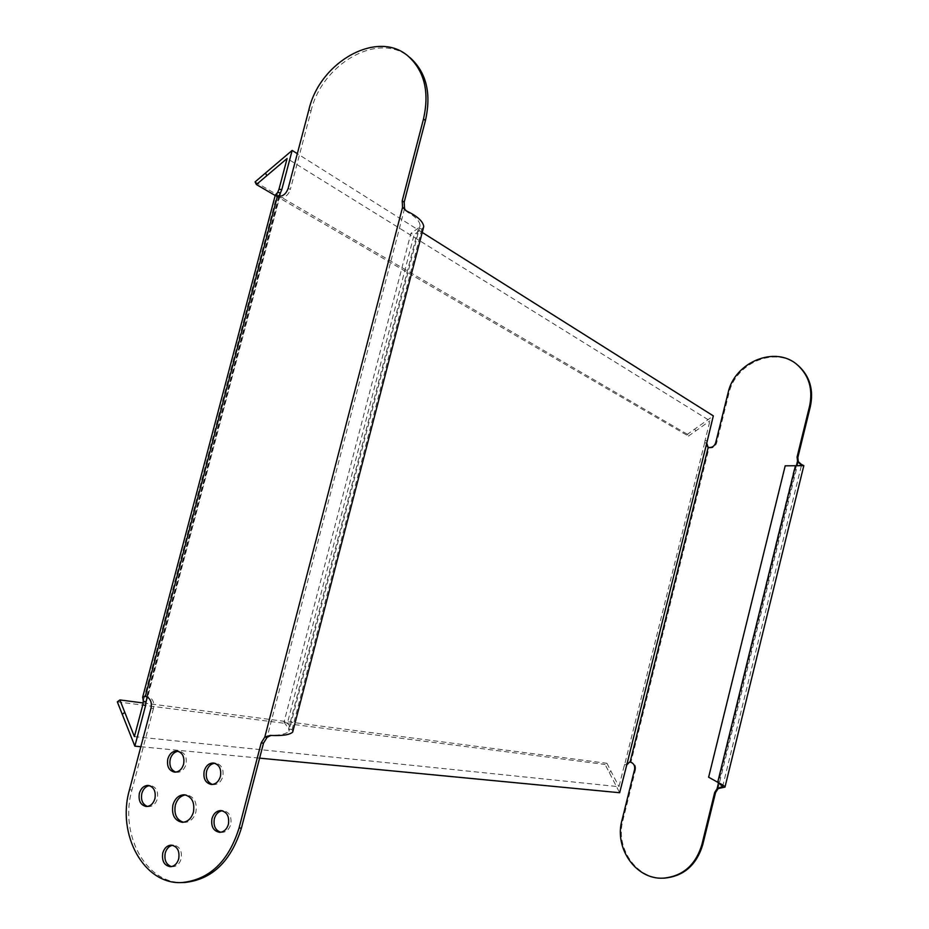 <?xml version="1.0" encoding="UTF-8"?>
<svg xmlns="http://www.w3.org/2000/svg" width="929" height="929" viewBox="0 0 929 929"><rect width="100%" height="100%" fill="white"/><g stroke="black" fill="none" stroke-linecap="round" stroke-linejoin="round"><path stroke-width="0.7" stroke-dasharray="4.64 3.48" d="M175.767 772.115L177.079 772.336C181.364 772.208 184.337 769.572 186.009 764.404C187.147 757.042 184.894 752.664 179.274 751.247L178.159 751.247M212.451 784.436L213.751 784.633C218.118 784.482 221.137 781.812 222.809 776.609C223.935 769.107 221.59 764.637 215.76 763.22L214.68 763.232M171.505 866.583L172.887 866.699C176.882 866.316 179.634 863.703 181.155 858.861C182.27 850.894 179.761 846.331 173.63 845.169L172.55 845.262M147.467 806.453L148.814 806.639C152.925 806.418 155.77 803.806 157.373 798.812C158.499 791.287 156.211 786.886 150.51 785.574L149.383 785.62M220.684 832.256L222.031 832.407C226.258 832.105 229.173 829.446 230.764 824.406C231.878 816.545 229.37 811.969 223.239 810.692L222.182 810.738M183.373 822.27L184.755 822.409C190.108 822.072 193.813 818.681 195.856 812.225C197.308 802.366 194.231 796.594 186.648 794.91L185.591 794.934M626.738 765.02L624.706 764.439L623.963 766.657L625.983 767.238M134.415 736.616L618.981 786.712L623.963 766.657M707.12 440.822L705.065 440.451L709.942 420.837L287.119 158.476M705.065 440.451L704.681 442.75L706.748 443.121M422.219 232.413L297.315 153.68M140.848 746.73L259.609 758.145M143.194 702.963L606.927 763.301L605.116 764.474L619.655 792.727M117.321 701.836L605.116 764.474M606.927 763.301L618.981 786.712M275.205 195.496L688.459 436.096L687.402 434.296L713.321 415.878M255.08 181.898L687.402 434.296M688.459 436.096L709.942 420.837M708.212 447.279L709.059 447.766C705.75 446.35 704.298 444.677 704.681 442.75L624.706 764.439L630.117 762.128M634.565 769.537L635.506 769.653L622.883 820.516C615.242 847.852 636.26 878.869 662.876 878.172M635.506 769.653C636.063 766.03 634.797 763.58 631.685 762.326L630.942 762.175L709.059 447.766L709.779 447.952C713.112 448.184 715.365 446.594 716.549 443.179L728.882 393.501C735.245 363.309 774.681 346.064 797.012 364.621M278.816 196.495L280.558 197.714C285.168 197.68 288.431 194.951 290.324 189.516L288.199 188.25M277.423 196.263L279.571 197.517L147.757 696.75L145.47 696.436L147.13 696.947M308.916 109.692L311.006 111.108L290.324 189.516M151.009 708.212L153.436 708.525C154.493 702.719 152.937 698.863 148.756 696.959L147.757 696.75M153.436 708.525L131.953 789.94C119.318 833.406 145.156 883.061 182.2 882.538M311.006 111.108C321.864 64.043 377.662 31.609 408.551 56.53M795.445 465.743L797.906 465.801M717.397 782.102L708.246 776.969M717.711 782.264L794.934 465.952L784.715 466.033M405.671 210.465L407.401 212.091C415.402 216.492 419.641 220.974 420.094 225.515L418.538 227.919L410.885 233.388L284.042 722.065L287.491 722.785L414.148 234.619L410.885 233.388M406.53 210.999L407.401 212.091M423.624 226.99L421.824 229.161L418.538 227.919L288.605 728.87L288.965 731.135C286.608 733.829 280.755 735.234 271.431 735.362L271.047 735.431M270.234 735.42L271.431 735.362M284.042 722.065L288.605 728.87L292.078 729.59L292.798 731.692M287.491 722.785L292.078 729.59L421.824 229.161L414.148 234.619M277.643 192.489L143.298 701.105M279.49 196.495L147.316 697.04M609.203 772.429L611.015 771.256M694.706 429.105L695.763 430.905M622.883 820.516L621.919 820.458M716.549 443.179L715.713 442.68M728.882 393.501L728.057 392.944M796.385 465.754L718.535 782.81M798.29 461.585L717.92 788.953M129.479 789.789L131.953 789.94M404.556 208.595L267.099 737.336M179.274 751.247L177.067 751.027M215.76 763.22L213.612 763.034M173.63 845.169L171.482 845.123M150.51 785.574L148.28 785.423M223.239 810.692L221.148 810.587M186.648 794.91L184.546 794.783M630.001 762.047L630.954 762.175M279.234 197.32L276.18 195.787M278.839 196.193L146.376 697.842M184.755 822.409L182.328 822.316M222.031 832.407L219.639 832.326M148.814 806.639L146.352 806.511M172.887 866.699L170.437 866.687M213.751 784.633L211.371 784.471M177.079 772.336L174.652 772.138M796.71 465.859L799.126 465.835M722.657 786.491L801.518 465.127M406.252 211.127L404.835 209.849M420.094 225.515L288.965 731.135"/><path stroke-width="1.39" d="M183.605 764.195C184.743 756.821 182.49 752.432 176.87 751.015C172.515 751.073 169.496 753.709 167.801 758.947C166.651 766.379 168.939 770.78 174.652 772.138C178.949 772.022 181.933 769.375 183.605 764.195M178.159 751.247C174.315 751.875 171.668 754.511 170.228 759.156C169.066 765.728 170.913 770.048 175.767 772.115M220.44 776.435C221.566 768.898 219.221 764.428 213.391 763.011C208.955 763.092 205.89 765.763 204.194 771.035C203.056 778.63 205.448 783.101 211.371 784.471C215.737 784.32 218.756 781.637 220.44 776.435M214.68 763.232C210.732 763.859 208.038 766.518 206.586 771.233C205.425 777.968 207.376 782.381 212.451 784.436M178.705 858.837C179.831 850.848 177.323 846.284 171.18 845.123C167.127 845.448 164.328 848.061 162.784 852.961C161.658 861.009 164.212 865.584 170.437 866.687C174.431 866.304 177.195 863.691 178.705 858.837M172.55 845.262C168.997 846.064 166.558 848.653 165.246 852.996C164.073 860.115 166.163 864.644 171.505 866.583M154.922 798.673C156.06 791.136 153.773 786.724 148.059 785.411C143.89 785.574 140.999 788.187 139.373 793.25C138.235 800.833 140.558 805.257 146.352 806.511C150.463 806.291 153.32 803.678 154.922 798.673M149.383 785.62C145.725 786.329 143.217 788.918 141.847 793.389C140.674 800.078 142.555 804.433 147.467 806.453M228.395 824.313C229.509 816.44 227.001 811.853 220.858 810.564C216.55 810.796 213.589 813.467 211.975 818.577C210.837 826.52 213.391 831.107 219.639 832.326C223.877 832.036 226.804 829.365 228.395 824.313M222.182 810.738C218.361 811.458 215.749 814.106 214.367 818.681C213.194 825.742 215.307 830.271 220.684 832.256M193.441 812.109C194.893 802.226 191.827 796.443 184.232 794.759C178.774 795.003 175 798.394 172.91 804.944C171.447 814.93 174.582 820.725 182.328 822.316C187.693 821.979 191.397 818.577 193.441 812.109M185.591 794.934C180.609 795.688 177.195 799.068 175.337 805.071C173.839 814.141 176.522 819.866 183.373 822.27M142.834 704.739L143.298 701.105L146.027 701.952L145.563 705.587L142.834 704.739L134.415 736.616L119.876 699.932L117.321 701.836L134.856 746.15L140.848 746.73M277.643 192.489L278.979 189.284L281.801 189.597L280.465 192.802L277.643 192.489L275.332 195.009L277.423 196.263L145.33 696.413L142.683 697.145L143.298 701.105M297.315 153.68L292.147 150.428L265.497 173.049L266.82 175.686L287.119 158.476L278.979 189.284M797.012 364.621L797.605 365.097C775.622 344.961 734.537 361.962 728.057 392.944L715.713 442.68C714.529 446.094 712.264 447.685 708.932 447.453L708.061 447.163L706.748 443.121L713.321 415.878L422.219 232.413M281.801 189.597L292.147 150.428M145.563 705.587L134.856 746.15M259.609 758.145L619.655 792.727L626.738 765.02L629.421 762.163L630.733 762.198C633.845 763.452 635.122 765.902 634.565 769.537L621.919 820.458C614.092 848.34 636.121 879.856 663.26 878.16C682.734 876.326 695.6 865.178 701.859 844.705L714.703 792.414L717.049 788.86L721.113 787.92L719.592 787.629L722.657 786.491L717.397 782.102M119.876 699.932L143.194 702.963M265.497 173.049L255.08 181.898L256.392 184.534L275.205 195.496M266.82 175.686L256.392 184.534M630.094 762.059L708.212 447.279M662.876 878.172L664.189 878.149C683.639 876.326 696.495 865.189 702.742 844.728L715.574 792.507L717.92 788.953M797.605 365.097C809.066 375.653 813.072 389.274 809.612 405.95L797.082 456.987L797.523 461.098L796.385 465.754M798.359 365.701C809.809 376.245 813.816 389.843 810.367 406.507L797.848 457.474L798.29 461.585L797.523 461.098L801.518 465.127L797.906 465.801M279.49 196.495L280.465 192.802L278.816 196.495M145.33 696.413L146.329 696.634C150.51 698.538 152.066 702.405 151.009 708.212L129.479 789.789C116.439 834.393 144.018 885.116 182.13 882.538C209.606 879.612 228.58 861.438 239.055 828.029L261.2 742.898L264.788 737.08L267.099 737.336L263.511 743.154L241.412 828.111C230.961 861.462 212.009 879.6 184.569 882.527L182.2 882.538M147.13 696.947L146.027 701.952L147.316 697.04M408.551 56.53L410.862 58.376C426.574 73.17 431.428 93.864 425.436 120.48L404.185 202.174L404.556 208.595L402.559 207.306L402.187 200.873L423.485 119.028C429.488 92.366 424.634 71.638 408.899 56.832C378.718 28.741 320.052 61.105 308.916 109.692L288.199 188.25C286.295 193.696 283.031 196.425 278.41 196.472L277.423 196.263M721.113 787.92L724.98 787.095C724.725 786.166 722.309 784.564 717.745 782.288L708.641 777.201L785.202 465.824L803.829 465.661L799.23 463.234M800.659 463.815L798.29 461.585M718.535 782.81L717.049 788.86L719.592 787.629M785.202 465.824L708.641 777.201M404.556 208.595L405.671 210.465M292.798 731.692L292.693 732.064C289.802 734.862 282.311 735.977 270.234 735.42L264.788 737.08L402.559 207.306L406.53 210.999C417.237 216.074 422.974 221.241 423.752 226.49L423.624 226.99M271.047 735.431L267.099 737.336M706.748 443.121L626.738 765.02M122.245 714.273L124.811 712.38M715.574 792.507L714.703 792.414M702.742 844.728L701.859 844.705M810.367 406.507L809.612 405.95M797.848 457.474L797.082 456.987M239.055 828.029L241.412 828.111M261.2 742.898L263.511 743.154M402.187 200.873L404.185 202.174M423.485 119.028L425.436 120.48M795.445 465.743L717.711 782.264M629.421 762.163L630.385 762.14M664.189 878.149L663.26 878.16M275.309 195.113L142.718 696.994M182.13 882.538L184.569 882.527M408.899 56.832L410.862 58.376M724.98 787.095L803.829 465.661M423.752 226.49L292.693 732.064"/></g></svg>
